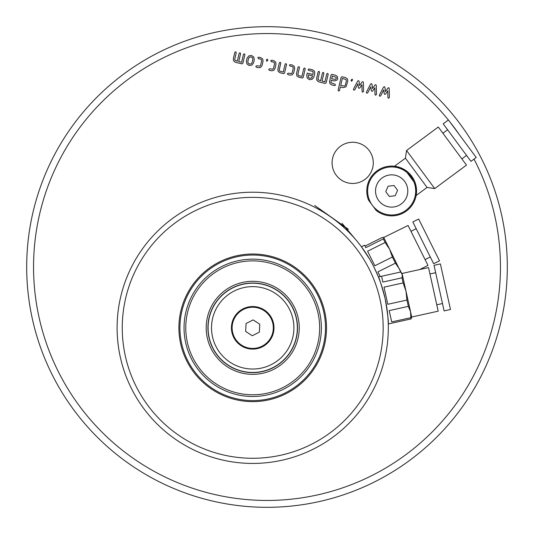 <?xml version="1.0" encoding="UTF-8"?>
<svg xmlns="http://www.w3.org/2000/svg" width="534" height="534" viewBox="0 0 534 534"><rect width="100%" height="100%" fill="white"/><g stroke="black" fill="none" stroke-linecap="round" stroke-linejoin="round"><path stroke-width="0.8" d="M242.877 63.299L241.989 63.846L235.527 62.331L233.685 61.016L233.331 58.787L234.847 52.319L235.734 51.771L236.282 52.659L234.766 59.12L234.94 60.242L237.303 61.23L239.159 53.333L240.046 52.786L240.594 53.674L238.738 61.57L241.608 62.244L243.464 54.348L244.352 53.794L244.899 54.682L242.877 63.299M253.83 57.131L254.277 59.915L253.603 62.792L251.961 65.081L249.171 65.535L246.862 63.893L246.421 61.103L247.095 58.233L248.744 55.936L251.534 55.483L253.83 57.131M249.525 57.191L248.537 58.566L247.863 61.437L248.136 63.112L249.505 64.1L251.18 63.826L252.168 62.451L252.842 59.581L252.575 57.906L251.194 56.918L249.525 57.191M259.958 66.109L260.612 65.195L261.627 60.883L261.44 59.775L260.532 59.114L258.376 58.606L257.829 57.719L258.71 57.171L260.866 57.679L262.708 58.987L263.062 61.223L262.054 65.528L260.739 67.377L258.503 67.731L256.353 67.224L255.799 66.336L256.687 65.789L259.958 66.109M267.874 60.082L266.82 61.35L266.439 59.741L267.327 59.194L267.874 60.082M272.881 69.146L273.541 68.232L274.549 63.92L274.363 62.812L273.455 62.151L271.299 61.644L270.751 60.756L271.639 60.209L273.788 60.709L275.637 62.024L275.985 64.26L274.977 68.566L273.662 70.415L271.432 70.762L269.276 70.261L268.729 69.373L269.61 68.819L272.881 69.146M286.544 64.467L284.522 73.085L283.634 73.632L280.043 72.791L278.201 71.476L277.847 69.24L279.369 62.778L280.25 62.231L280.804 63.119L279.282 69.58L279.456 70.702L280.383 71.356L283.254 72.03L285.109 64.127L285.997 63.579L286.544 64.467M291.551 73.532L292.211 72.617L293.219 68.305L293.032 67.197L292.125 66.536L289.969 66.029L289.421 65.141L290.302 64.594L292.458 65.101L294.301 66.41L294.655 68.646L293.647 72.951L292.332 74.8L290.096 75.147L287.946 74.647L287.392 73.759L288.28 73.211L291.551 73.532M305.214 68.853L303.192 77.47L302.304 78.017L298.713 77.176L296.871 75.861L296.517 73.625L298.032 67.164L298.92 66.617L299.474 67.504L297.952 73.966L298.126 75.087L299.053 75.741L301.924 76.415L303.779 68.512L304.667 67.965L305.214 68.853M307.244 73.118L312.991 74.466L313.138 71.916L312.223 71.256L308.639 70.415L308.085 69.527L308.972 68.979L312.564 69.82L314.406 71.135L314.76 73.365L313.919 76.956L312.27 79.252L309.486 79.706L307.177 78.064L306.736 75.274L307.244 73.118M309.82 78.271L311.489 77.991L312.65 75.901L308.345 74.894L308.452 77.276L309.82 78.271M326.167 82.863L325.279 83.417L318.818 81.896L316.976 80.587L316.622 78.351L318.137 71.89L319.025 71.342L319.572 72.224L318.057 78.685L318.231 79.806L320.594 80.801L322.449 72.898L323.337 72.35L323.884 73.238L322.029 81.135L324.899 81.809L326.755 73.912L327.642 73.365L328.19 74.253L326.167 82.863M335.539 75.221L337.388 76.529L337.735 78.765L337.014 80.12L334.191 80.961L331.32 80.287L330.98 81.722L331.153 82.843L334.952 84.172L335.499 85.06L334.618 85.607L331.741 84.933L329.899 83.624L329.545 81.388L331.067 74.927L331.948 74.373L335.539 75.221M331.654 78.852L335.646 79.346L336.3 78.431L336.113 77.317L332.328 75.982L331.654 78.852M347.788 81.128L346.059 86.788L343.228 87.629L340.358 86.955L339.517 90.546L338.629 91.1L338.082 90.213L341.119 77.283L342 76.736L345.591 77.577L347.44 78.892L347.788 81.128M340.699 85.52L344.684 86.014L345.344 85.1L346.352 80.788L346.166 79.679L342.381 78.344L340.699 85.52M352.607 79.987L351.552 81.255L350.998 80.367L352.053 79.099L352.607 79.987M358.514 80.614L359.088 81.301L359.629 85.553L362.005 82.009L362.826 81.629L363.394 82.476L363.521 91.461L362.619 92.188L362.052 91.474L361.959 84.739L359.782 87.997L358.981 88.304L358.414 87.676L357.92 83.785L354.823 89.779L354.002 90.166L353.548 89.845L353.508 89.111L357.653 81.075L358.514 80.614M371.444 83.651L372.011 84.339L372.558 88.591L374.928 85.046L375.749 84.666L376.316 85.513L376.443 94.498L375.542 95.226L374.975 94.511L374.881 87.776L372.705 91.034L371.911 91.341L371.344 90.713L370.843 86.822L367.746 92.816L366.925 93.196L366.471 92.883L366.431 92.142L370.576 84.112L371.444 83.651M384.367 86.688L384.934 87.376L385.481 91.628L387.851 88.083L388.672 87.703L389.239 88.551L389.373 97.535L388.465 98.256L387.904 97.548L387.804 90.813L385.628 94.071L384.834 94.378L384.266 93.75L383.766 89.852L380.675 95.853L379.848 96.233L379.394 95.92L379.36 95.179L383.499 87.149L384.367 86.688M372.739 167.576A20.599 20.599 0 0 1 338.583 177.875A20.599 20.599 0 0 1 346.74 143.139A20.599 20.599 0 0 1 372.739 167.576M33.055 212.045A240.313 240.313 0 0 0 336.38 497.081A240.313 240.313 0 0 0 431.565 91.875A240.313 240.313 0 0 0 33.055 212.045A240.313 240.313 0 0 0 336.38 497.081A240.313 240.313 0 0 0 431.565 91.875A240.313 240.313 0 0 0 33.055 212.045A240.313 240.313 0 0 0 336.38 497.081A240.313 240.313 0 0 0 431.565 91.875A240.313 240.313 0 0 0 33.055 212.045M344.57 226.576L314.713 205.477L345.031 227.117M345.611 227.524L348.348 229.266L345.151 226.983M355.844 239.779L342.02 223.319L355.844 239.779M285.176 392.964A72.784 72.784 0 0 0 292.892 267.14A72.784 72.784 0 0 0 180.065 323.37A72.784 72.784 0 0 0 285.176 392.964M285.63 393.885A73.812 73.812 0 0 0 293.46 266.286A73.812 73.812 0 0 0 179.037 323.304A73.812 73.812 0 0 0 285.63 393.885M313.191 449.194A135.603 135.603 0 0 0 327.576 214.761A135.603 135.603 0 0 0 117.36 319.519A135.603 135.603 0 0 0 313.191 449.194M388.271 324.325C388.739 322.476 387.684 313.865 385.107 298.499C381.436 284.949 379.16 277.653 378.272 276.612L374.08 267.34M369.628 259.13L361.231 246.514M387.797 304.287L406.941 300.048L406.014 291.27L403.143 282.92L384.006 287.159L387.797 304.287M391.702 321.915L410.846 317.677L410.559 311.809L408.336 306.362L389.193 310.608L391.702 321.915M388.265 323.978L411.113 318.898L410.846 317.677M403.143 282.92L402.015 277.82L402.342 274.703L406.014 291.27L411.714 317.022L411.113 318.898M402.062 273.455L400.727 272.006L402.342 274.703L402.062 273.455L428.542 267.587L434.983 296.65L438.194 311.162L411.714 317.022M408.336 306.362L406.941 300.048M400.727 272.006L381.583 276.252L382.871 282.065L402.015 277.82M447.118 294.307L440.39 263.909L434.022 265.318L444.114 310.901L450.482 309.493L447.118 294.307M361.872 246.574L364.589 245.219L365.797 247.649L383.352 238.898L383.686 237.503L408.069 225.475L427.974 265.418L419.684 269.55M400.767 272.046L389.646 249.318L385.134 242.483L367.586 251.234L374.835 265.778L392.383 257.034L389.646 249.318L383.839 237.67L382.564 237.323L365.009 246.067M380.195 276.539L377.885 271.893L395.434 263.149L392.383 257.034M401.208 272.52L399.552 269.189L395.434 263.149M385.134 242.483L383.352 238.898M420.625 222.965L418.669 219.04L412.829 221.95L433.655 263.736L439.495 260.826L420.625 222.965M427.053 187.441L416.14 195.511L415.599 184.137A24.891 24.891 0 0 0 405.213 170.099L415.599 184.137A24.891 24.891 0 0 1 376.196 210.476L368.493 200.063A24.891 24.891 0 0 1 405.213 170.099L398.03 166.915L394.499 166.254L405.413 158.177L427.053 187.441L434.729 188.589L406.561 150.501L438.301 127.019L466.476 165.113L434.729 188.589M476.208 157.483L448.44 119.95L443.2 123.828L470.961 161.361L476.208 157.483M442.893 133.233L447.585 129.762M406.561 150.501L405.413 158.177M377.378 171.661A24.03 24.03 0 0 0 382.077 213.013A24.03 24.03 0 0 0 415.545 188.262A24.03 24.03 0 0 0 377.378 171.661M382.07 178.009A16.133 16.133 0 0 0 385.228 205.777A16.133 16.133 0 0 0 407.696 189.156A16.133 16.133 0 0 0 382.07 178.009M397.576 190.304L395.2 195.758L389.293 196.432L385.755 191.653L388.131 186.199L394.039 185.525L397.576 190.304M394.499 166.254L398.684 167.102L406.815 171.234M416.14 195.511L414.985 182.274M190.731 298.272A68.659 68.659 0 0 0 258.109 396.275A68.659 68.659 0 0 0 309.293 288.927A68.659 68.659 0 0 0 190.731 298.272A68.659 68.659 0 0 0 258.109 396.275A68.659 68.659 0 0 0 309.293 288.927A68.659 68.659 0 0 0 190.731 298.272M210.723 307.804A46.518 46.518 0 0 0 256.367 374.2A46.518 46.518 0 0 0 291.043 301.47A46.518 46.518 0 0 0 210.723 307.804M212.272 308.545A44.803 44.803 0 0 0 256.233 372.492A44.803 44.803 0 0 0 289.628 302.444A44.803 44.803 0 0 0 212.272 308.545M211.718 345.471A44.629 44.629 0 0 0 288.487 354.503A44.629 44.629 0 0 0 257.929 283.501A44.629 44.629 0 0 0 211.718 345.471M214.868 344.116A41.198 41.198 0 0 0 285.737 352.453A41.198 41.198 0 0 0 257.522 286.912A41.198 41.198 0 0 0 214.868 344.116M233.158 336.24A21.287 21.287 0 0 0 269.777 340.552A21.287 21.287 0 0 0 255.199 306.69A21.287 21.287 0 0 0 233.158 336.24M241.441 345.071A20.599 20.599 0 0 1 235.467 316.562A20.599 20.599 0 0 1 263.976 310.581A20.599 20.599 0 0 1 269.957 339.09A20.599 20.599 0 0 1 241.441 345.071M245.64 331.407L246.074 323.491L253.149 319.913L259.784 324.245L259.35 332.161L252.275 335.739L245.64 331.407M448.36 120.01A233.451 233.451 0 0 0 39.736 213.613A233.451 233.451 0 0 0 296.076 498.629A233.451 233.451 0 0 0 474.018 159.105M459.167 134.448A233.451 233.451 0 0 0 450.002 122.059M310.895 444.588A130.456 130.456 0 0 0 324.739 219.053A130.456 130.456 0 0 0 122.5 319.839A130.456 130.456 0 0 0 310.895 444.588M192.287 299.013A66.944 66.944 0 0 0 257.975 394.566A66.944 66.944 0 0 0 307.878 289.902A66.944 66.944 0 0 0 192.287 299.013M378.406 276.932L381.583 276.232M436.785 304.794L442.479 303.532M429.957 273.955L435.651 272.694M425.064 259.577L430.291 256.974M410.98 231.309L416.2 228.706M466.569 155.427L461.883 158.898"/></g></svg>
